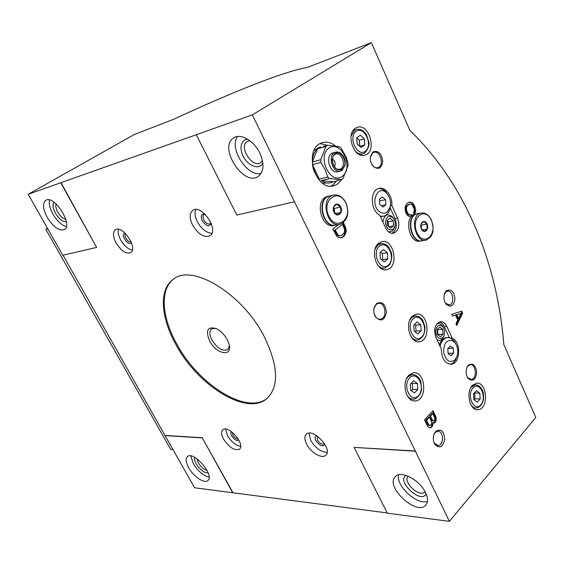 <?xml version="1.0" encoding="UTF-8"?>
<svg xmlns="http://www.w3.org/2000/svg" width="564" height="564" viewBox="0 0 564 564"><rect width="100%" height="100%" fill="white"/><g stroke="black" fill="none" stroke-linecap="round" stroke-linejoin="round"><path stroke-width="0.85" d="M342.299 179.091L343.081 178.464L348.073 165.287L347.917 162.651L346.211 157.363L341.255 148.254L339.486 146.725L327.613 145.272L325.964 146.4L317.56 148.811C314.169 151.786 312.428 156.179 312.336 161.995L320.74 159.704L320.895 162.404L312.498 164.667C313.274 170.582 315.558 175.404 319.351 179.148L327.783 177.033L329.595 178.534L321.156 180.635C324.448 182.891 327.719 183.554 330.969 182.602L342.299 179.091M319.182 147.472L314.127 150.426M322.58 183.18L329.813 182.884M323.257 146.527L327.613 145.272M342.235 176.349C354.206 167.91 341.192 139.611 329.031 148.008C316.587 156.383 330.271 185.352 342.235 176.349M320.74 159.704L325.964 146.4M327.783 177.033L325.075 169.552L320.895 162.404M341.474 179.634L329.595 178.534M382.977 207.058L385.903 204.76L385.586 199.719L382.343 196.956L379.396 199.24L379.713 204.309L382.977 207.058M387.214 211.972L390.154 206.981C391.134 201.982 390.091 197.548 387.031 193.678C377.182 182.052 368.863 206.212 380.707 212.416C383.062 213.615 385.233 213.467 387.214 211.972M451.038 355.75L453.625 353.12L453.301 348.277L450.389 346.035L447.781 348.651L448.105 353.522L451.038 355.75M454.852 359.945L456.586 357.336C458.504 352.155 458.017 347.339 455.12 342.891L452.279 340.55C446.491 339.648 443.635 343.624 443.706 352.472C445.912 360.84 449.628 363.329 454.852 359.945M452.18 338.174L446.85 326.45C445.137 322.989 442.902 321.409 440.131 321.713C434.893 324.166 433.469 329.327 435.873 337.194L441.316 349.017C441.654 358.711 445.003 363.773 451.348 364.217C460.612 363.54 461.26 341.664 452.18 338.174L447.146 337.61C443.642 338.393 441.288 341.305 440.082 346.338M449.304 337.667L444.27 326.626C443.036 324.018 441.379 322.453 439.314 321.938M450.784 338.252L454.196 341.1L455.959 344.167M456.671 357.146L456.001 358.923C454.549 362.01 452.554 363.787 450.009 364.252M390.373 205.895L391.804 205.395C392.72 196.061 385.233 186.282 378.74 188.531C369.737 190.456 370.435 210.71 379.685 215.011L385.564 227.8C387.708 231.966 390.422 233.764 393.728 233.2C398.755 230.634 400.031 225.586 397.564 218.064L391.804 205.395M392.05 233.334C396.407 230.295 397.401 225.367 395.033 218.543L390.154 207.841M378.486 188.609C381.243 188.362 383.795 189.539 386.143 192.127L388.61 195.941M390.464 205.204L390.436 205.677M387.221 512.937L194.573 487.768L63.013 255.189M60.982 182.616L96.627 247.42L62.759 255.245L28.2 194.284L252.348 114.859L449.381 521.362L387.348 513.184L354.129 447.393L415.379 451.214M449.381 521.362L535.8 417.466L503.828 344.583C497.293 262.422 464.828 183.272 409.901 130.481L371.359 42.638L307.422 67.426C283.953 71.339 232.086 92.221 173.684 119.272L134.091 134.62L28.2 194.284M371.359 42.638L252.348 114.859M338.788 224.472L332.823 229.062L336.856 236.429L339.57 237.796L342.038 237.599L344.519 235.653L346.169 231.628L345.788 227.969L343.398 222.547M412.023 215.871L411.473 214.651L409.683 214.947L407.998 213.523L406.609 210.442L406.447 207.771L407.257 205.952L408.597 204.64L410.232 204.02L411.995 204.683L414.046 208.595L414.272 210.732L413.546 212.72L414.526 214.235L415.626 211.472L414.871 206.523L413.102 203.555L411.586 202.455L409.788 202.046L407.095 203.28L405.664 205.367L405.079 207.707L405.41 211.415L406.228 213.559L408.089 216.026L411.107 216.872M433.018 410.761L424.481 419.792L427.399 425.912L429 427.59L429.916 427.815L432.109 426.673L433.074 422.979L434.978 422.626L436.183 420.138L435.894 416.838L433.018 410.761M451.701 314.31L452.497 316.073L455.543 315.177L457.7 319.964L455.959 323.75L456.755 325.498L462.579 313.105L461.726 311.201L451.701 314.31M335.34 145.935C330.969 142.41 326.528 141.352 322.023 142.77C302.508 148.332 315.487 192.761 334.36 185.584L337.857 183.822L341.77 179.451M355.348 128.282L357.019 127.436C369.06 122.585 377.513 151.709 365.112 155.051C354.425 159.408 345.189 134.338 355.348 128.282M472.399 385.459L476.404 383.252C487.218 381.313 489.066 409.119 478.138 409.683C469.939 411.212 465.406 392.177 472.399 385.459M409.02 375.13L413.363 372.853C425.594 370.534 427.836 400.059 415.471 400.898C406.115 402.717 400.962 382.258 409.02 375.13M378.656 243.267L381.595 241.759C393.905 238.064 399.453 267.392 386.883 269.592C376.674 272.715 369.483 249.894 378.656 243.267M412.481 316.108L416.119 314.204C428.034 311.384 431.601 340.339 419.503 341.699C410.077 343.991 404.24 322.904 412.481 316.108M372.973 151.913C378.183 150.221 381.447 153.288 382.773 161.114C381.701 168.453 378.507 170.201 373.199 166.352C370.837 163.482 369.928 160.141 370.47 156.327L372.973 151.913M376.512 303.524C382.23 301.063 385.522 304.13 386.396 312.71C384.324 320.599 380.7 321.995 375.518 316.883C373.847 314.007 373.403 310.898 374.179 307.556L376.512 303.524M468.317 365.19C472.942 362.589 475.755 365.112 476.749 372.762C475.452 380.15 472.54 381.983 468.035 378.268C465.85 374.764 465.54 371.013 467.091 367.016L468.317 365.19M435.711 431.375C440.949 428.33 443.953 430.995 444.728 439.377C442.747 447.33 439.412 448.951 434.738 444.249C432.962 440.766 432.842 437.149 434.379 433.399L435.711 431.375M446.244 290.812C450.946 288.549 453.851 291.207 454.965 298.793C453.801 306.069 450.876 307.895 446.187 304.264C443.889 300.957 443.367 297.306 444.629 293.315L446.244 290.812M259.814 153.091C264.438 163.884 263.945 171.632 258.319 176.328C243.634 187.29 217.732 146.781 233.834 137.785C240.701 133.055 254.075 140.803 259.814 153.091M196.272 134.725L236.824 215.046L294.457 201.736M425.538 492.612C428.041 498.012 428.154 502.15 425.876 505.02C416.881 516.497 384.81 486.647 395.23 476.735C400.468 469.89 419.715 479.745 425.538 492.612M188.658 467.732C193.459 476.601 204.556 484.06 207.919 480.528C214.933 475.29 193.339 450.284 187.347 456.671C185.394 458.779 185.831 462.466 188.658 467.732M232.735 492.802L202.293 437.918L164.991 435.591M47.235 217.422C53.404 227.109 59.114 231.177 64.359 229.626C73.539 225.233 54.165 194.439 45.797 200.283C42.378 203.244 42.857 208.962 47.235 217.422M96.627 247.42L60.75 182.75M415.576 451.003L354.129 447.393M232.918 492.633L202.293 437.918M202.483 437.756L165.174 435.436M192.613 225.156C198.352 234.405 204.161 237.93 210.027 235.724C219.495 230.218 201.482 203.653 192.775 210.358C189.391 213.291 189.342 218.219 192.613 225.156M306.633 444.235C310.764 452.673 322.27 459.272 325.914 455.155C333.155 449.036 312.505 427.272 306.231 434.336C304.299 436.473 304.433 439.772 306.633 444.235M116.036 242.851C121.14 250.902 126.012 254.152 130.665 252.601C138.342 248.442 122.395 224.479 115.401 229.745C112.659 232.156 112.863 236.52 116.036 242.851M223.506 439.067C229.273 447.626 234.617 450.988 239.545 449.156C245.7 444.481 228.075 424.234 222.745 429.817C221.01 431.657 221.264 434.738 223.506 439.067M264.784 337.723C278.221 366.184 279.06 386.347 267.287 398.219C247.194 416.951 197.167 385.282 175.524 343.836C160.705 317.165 158.801 289.283 173.275 279.3C192.063 263.085 243.26 294.02 264.784 337.723M197.076 458.856L198.443 462.966C200.974 467.048 203.844 469.53 207.051 470.418M194.82 457.425C194.263 459.011 194.742 461.183 196.244 463.932C200.178 469.974 204.154 472.956 208.158 472.886M190.801 455.938L193.304 463.643C197.992 471.159 203.251 475.656 209.096 477.137M427.42 501.459C416.768 505.189 395.822 485.738 398.536 474.839M426.109 493.874C421.308 504.512 396.041 481.141 406.017 475.389M425.087 491.723L424.974 491.85C420.004 498.216 402.315 481.875 408.082 476.326L408.202 476.206M56.097 203.914C55.413 206.008 55.984 208.758 57.81 212.163C60.299 216.294 62.935 218.635 65.734 219.184M54.095 202.272C52.346 204.528 52.805 208.201 55.462 213.298C59.171 219.248 62.787 222.026 66.319 221.645M49.498 199.959C48.715 203.773 49.851 208.483 52.889 214.087C57.006 220.982 61.49 225.156 66.333 226.608M261.012 173.515C247.011 176.8 228.674 148.085 237.529 136.502M262.824 162.904C260.025 169.722 249.781 167.029 244.339 158.258C238.699 149.608 240.56 139.033 247.927 139.371M262.443 160.648L260.653 162.672C252.482 168.707 238.325 146.443 247.222 141.465L249.81 140.683M47.503 228.328L45.818 229.337L47.764 228.787M45.818 229.337L170.73 449.409L172.929 449.593M444.235 294.577L445.694 292.173L447.358 291.285C453.054 289.833 455.092 304.186 449.296 304.948L445.645 303.277L445.017 302.36M433.927 434.52L435.161 432.56L437.643 431.22C443.734 430.339 444.249 445.405 438.129 445.56L434.358 443.177L433.744 441.866M466.752 367.827L467.951 365.966L470.101 364.788C476.143 363.604 477.44 379.057 471.328 379.501L467.704 377.612L467.077 376.597M373.791 310.56L374.136 308.014L376.216 304.426L378.268 303.369C385.332 301.592 387.708 318.195 380.531 319.161C378.514 319.45 376.78 318.498 375.328 316.326L374.01 312.942M370.294 158.674L370.456 156.891L372.684 152.95L373.763 152.4C380.34 149.897 384.676 165.922 377.908 167.642C376.16 168.121 374.489 167.508 372.889 165.816L371.563 163.898M420.765 324.815L417.064 321.974L413.729 325.118L414.117 331.124L417.839 333.951L421.153 330.779L420.765 324.815L415.64 325.174L414.547 324.342M415.167 331.921L416.02 331.11L421.153 330.779M416.02 331.11L415.64 325.174M387.412 252.771L383.513 249.619L379.974 252.573L380.355 258.693L384.281 261.83L387.792 258.855L387.412 252.771L382.35 253.539L380.545 252.094M382.117 260.103L382.73 259.588L387.792 258.855M382.73 259.588L382.35 253.539M417.416 383.457L413.666 380.778L410.282 384.169L410.67 390.267L414.441 392.925L417.804 389.505L417.416 383.457L412.256 383.506L411.487 382.956M411.396 390.781L412.636 389.527L417.804 389.505M412.636 389.527L412.256 383.506M479.816 393.214L476.488 390.718L473.52 393.947L473.908 399.686L477.264 402.16L480.211 398.91L479.816 393.214L474.38 393.009M474.134 399.855L475.022 398.875L480.211 398.91M475.022 398.875L474.641 393.207M364.365 138.815L360.361 135.254L356.702 137.799L357.082 143.926L361.115 147.465L364.746 144.899L364.365 138.815L359.388 140.217L356.709 137.849M359.388 140.217L359.762 146.273L364.746 144.899M437.079 339.817C438.884 340.769 440.554 340.529 442.091 339.091L444.044 335.474M443.494 327.804L442.331 325.752C440.639 323.68 438.785 323.059 436.776 323.891M447.217 337.603L446.068 337.674C443.001 338.301 440.78 340.691 439.391 344.844M388.659 231.896L392.579 231.028L394.793 227.299L395.124 225.269M394.088 219.431L392.579 216.999C387.482 212.981 384.26 214.665 382.928 222.054M380.425 216.611L382.737 216.379M380.242 216.216L383.703 216.188C386.798 215.222 388.892 212.706 389.985 208.624L390.422 205.881M393.15 229.273L394.92 226.291C395.575 223.21 394.983 220.461 393.143 218.028C389.019 214.856 386.446 216.259 385.423 222.237C386.439 228.589 389.012 230.937 393.15 229.273M393.531 225.804L390.655 228.152L387.44 225.48L387.123 220.453L390.02 218.12L393.214 220.799L393.531 225.804L388.843 226.65M442.726 337.596L443.946 335.721C445.038 332.541 444.693 329.602 442.916 326.901C439.13 323.806 436.684 325.252 435.584 331.244C436.458 337.512 438.841 339.634 442.726 337.596M443.057 334.156L440.428 336.743L437.46 334.459L437.135 329.566L439.786 326.993L442.74 329.298L443.057 334.156L437.925 334.466L437.608 329.63L442.74 329.298M453.625 353.12L448.098 353.339M453.301 348.277L447.922 348.517M385.903 204.76L381.349 205.691M385.586 199.719L379.509 200.995M388.462 226.333L388.173 221.737L393.214 220.799M388.173 221.737L387.151 220.884M331.103 186.092L332.88 185.013L336.708 180.797M327.423 145.329L320.176 143.601M333.409 152.752L332.894 152.9C324.363 155.262 329.996 174.791 338.266 171.604L340.233 171.103M344.604 158.956L342.263 154.698C340.12 152.336 337.843 151.505 335.432 152.195C326.894 154.557 332.541 174.149 340.811 170.962L342.235 170.236L345.154 164.808L345.041 160.662M342.44 169.44L345.133 164.427C345.513 160.902 344.618 157.786 342.461 155.086C336.941 150.821 333.486 152.449 332.104 159.964C333.444 168.1 336.891 171.259 342.44 169.44M342.263 169.066C349.617 164.187 340.198 147.246 334.177 154.642C330.377 158.618 333.296 168.756 338.513 169.757L342.263 169.066M337.258 169.263L339.81 169.285L340.952 168.707C346.543 165.196 341.495 151.709 335.467 154.134L333.684 155.304M334.473 166.711C335.735 163.609 335.072 161.008 332.478 158.921M173.719 278.997C159.683 289.247 161.706 316.827 176.335 343.215C197.816 384.324 247.286 415.894 267.688 397.86M209.604 340.91C216.139 354.093 232.615 357.491 229.167 344.583C227.073 337.674 222.907 332.4 216.668 328.777C207.651 326.077 205.296 330.123 209.604 340.91M452.434 315.925L455.543 315.177M456.389 324.688L461.81 313.168L462.579 313.105M460.781 313.499L456.755 314.684L458.546 318.674L460.781 313.499L456.755 314.684M455.98 314.747L457.778 318.731L458.546 318.674M461.81 313.168L461.021 311.42M433.237 423.021L435.07 421.428L435.514 419.024L435.112 416.824L432.503 411.304M435.112 416.824L435.894 416.838M429.585 427.731L430.677 427.724M429.895 427.695L431.573 427.244M430.79 427.216L432.109 426.673M431.326 426.645L431.911 425.531L432.701 425.559M431.911 425.531L432.25 424.213L433.032 424.234M432.25 424.213L432.292 422.958L433.074 422.979M433.589 423.007L434.379 423.035M434.195 422.605L434.978 422.626M434.618 422.147L435.401 422.175M435.07 421.428L435.852 421.449M435.401 420.109L436.183 420.138M435.514 419.024L436.303 419.045M435.38 417.734L436.162 417.755M429.5 417.134L426.511 420.314L428.985 425.178L430.769 425.207L431.545 424.135L431.756 422.224L429.5 417.134L428.718 417.113L425.721 420.293L426.511 420.314M425.721 420.293L428.203 425.157L430.269 425.503M428.83 425.453L429.613 425.482M428.203 425.157L428.985 425.178M427.716 424.466L428.499 424.495M432.792 413.645L430.459 416.119L432.849 420.814L434.146 420.871L434.957 418.558L432.792 413.645L432.01 413.624L429.676 416.098L430.459 416.119M429.676 416.098L431.65 420.265L433.286 421.068M432.066 420.793L432.849 420.814M431.65 420.265L432.44 420.286M410.712 216.907L411.191 216.766M411.459 216.456L410.761 214.905M409.683 214.947L410.451 215.018M408.921 215.096L408.364 214.849L409.126 214.708M408.364 214.849L407.92 214.517L408.681 214.369M407.92 214.517L407.236 213.664L407.998 213.523M407.236 213.664L406.665 212.734L407.427 212.586M406.665 212.734L406.207 211.704L406.968 211.556M406.207 211.704L405.847 210.591L406.609 210.442M405.847 210.591L405.608 209.385L406.369 209.237M405.608 209.385L405.594 208.701L406.355 208.546M405.594 208.701L405.685 207.919L406.447 207.771M405.685 207.919L406.002 206.967L406.764 206.819M406.002 206.967L406.496 206.1L407.257 205.952M406.496 206.1L407.941 205.162M407.18 205.317L408.597 204.64M407.835 204.788L409.429 204.196M408.667 204.351L410.232 204.02M414.145 213.643L415.153 213.023M414.392 213.171L414.864 211.62L415.626 211.472M414.864 211.62L414.914 210.421L415.675 210.273M414.914 210.421L414.78 209.145L415.541 208.997M414.78 209.145L414.462 207.778L415.224 207.63M414.462 207.778L414.11 206.678L414.871 206.523M414.11 206.678L413.652 205.656L414.413 205.507M413.652 205.656L413.088 204.725L413.849 204.57M413.088 204.725L412.34 203.703L413.102 203.555M412.34 203.703L411.826 203.195L412.587 203.047M411.826 203.195L410.825 202.61L411.586 202.455M410.825 202.61L409.979 202.363L410.74 202.208M409.979 202.363L409.069 202.208M340.529 237.916L342.242 237.232L343.765 235.787L345.415 231.769L345.034 228.11L342.785 223.006M344.562 226.749L345.316 226.608M341.283 237.733L342.038 237.599M342.242 237.232L342.997 237.099M342.982 236.647L343.737 236.513M343.765 235.787L344.519 235.653M344.618 234.37L345.372 234.236M345.14 232.974L345.894 232.833M345.415 231.769L346.169 231.628M345.478 230.486L346.233 230.345M345.302 229.386L346.056 229.245M345.034 228.11L345.788 227.969M342.411 224.401L335.171 229.999L338.146 235.167L340.177 235.83L342.052 235.103L344.146 232.721L344.625 230.859L344.435 229.026L342.411 224.401L335.171 229.999M334.417 230.14L337.392 235.308L338.534 235.907L340.177 235.83M338.534 235.907L339.288 235.773M337.899 235.653L338.654 235.519M337.392 235.308L338.146 235.167M336.708 234.596L337.462 234.455M335.975 233.418L336.729 233.277M215.603 328.29L211.437 328.918C209.166 331.117 209.3 334.776 211.838 339.888C217.351 348.376 222.674 351.626 227.814 349.638L229.393 345.732M317.56 148.811L312.336 161.995M312.498 164.667L319.351 179.148M321.156 180.635L333.007 181.7M232.424 432.384L232.995 435.218C234.652 437.826 236.408 439.116 238.255 439.088M231.437 431.629C230.549 432.405 230.62 433.801 231.649 435.817C234.314 439.737 236.725 441.189 238.868 440.174M225.579 429.063L227.461 435.577C231.289 441.831 235.689 445.433 240.652 446.399M125.638 233.651C124.729 234.553 124.82 236.104 125.913 238.304C127.69 241.124 129.417 242.308 131.102 241.843M124.905 232.932C123.037 233.595 122.896 235.611 124.496 238.974C127.217 243.077 129.544 244.353 131.475 242.795M118.384 229.245C117.7 232.156 118.454 235.703 120.654 239.876C124.108 245.735 127.993 249.147 132.307 250.113M317.483 436.24L317.37 439.976C319.767 443.537 322.072 444.841 324.307 443.889L324.504 443.649M316.764 435.753C314.909 436.275 314.606 437.904 315.854 440.632C319.746 445.905 322.784 447.16 324.956 444.397M309.016 433.187L310.693 440.336C315.375 448.013 320.874 452.025 327.176 452.377M205.289 214.412L203.942 214.722C202.73 215.772 202.702 217.535 203.858 220.023C205.916 223.344 208.003 224.606 210.118 223.816L210.901 222.681M204.908 214.045C201.228 213.65 200.34 215.899 202.25 220.778C206.396 226.46 209.35 227.257 211.105 223.168M195.729 209.512C194.446 212.875 195.024 217.006 197.449 221.906C201.588 229.083 206.41 232.883 211.909 233.306M427.061 224.084C429.655 229.781 423.945 234.666 421.371 228.885C418.763 223.125 424.537 218.31 427.061 224.084M423.818 221.56L426.87 224.19L427.195 229.111L424.466 231.423L421.4 228.808L421.075 223.866L423.818 221.56M425.334 240.229L422.528 240.673C411.325 244.156 405.586 216.125 417.064 213.812L417.945 213.65M421.851 240.8C410.712 243.697 405.382 216.132 416.676 213.89L417.557 213.721M421.174 240.891L420.399 241.011C409.189 244.487 403.464 216.527 414.935 214.214L415.823 214.052M422.401 229.922L427.195 229.111M420.955 225.226L426.87 224.19M340.741 207.009C343.723 213.213 336.941 218.395 333.987 212.099C330.976 205.818 337.843 200.713 340.741 207.009M336.976 204.224L340.529 207.122L340.853 212.445L337.61 214.905L334.036 212.015L333.712 206.657L336.976 204.224M339.056 224.416L336.504 224.909C323.524 229.315 316.08 199.219 329.411 196.018L330.433 195.786M335.735 225.078C322.827 228.751 315.946 199.212 329.031 196.103L330.053 195.87M334.96 225.212L334.403 225.318C321.431 229.71 314 199.698 327.317 196.498L328.34 196.265M335.587 213.53L340.853 212.445M334.544 212.593L334.297 208.447L340.529 207.122M334.297 208.447L333.606 207.883M444.27 326.626L446.85 326.45M395.033 218.543L397.564 218.064M409.732 320.239L411.628 317.715L414.822 316.037L416.105 315.953M412.347 316.235L414.822 316.037C418.016 315.692 420.681 317.144 422.81 320.401L424.953 326.824C425.087 333.825 422.697 338.238 417.783 340.064C415.224 340.395 412.947 339.26 410.944 336.645M413.2 318.815C420.758 311.688 429.169 329.975 421.675 337.046C414.209 344.442 405.509 325.893 413.2 318.815M375.004 249.267L377.852 245.065L381.56 243.57M377.69 244.191L380.439 243.74C383.576 243.169 386.347 244.339 388.751 247.251L391.486 253.074C392.234 256.521 391.642 260.427 389.724 264.798L385.057 268.048C382.195 268.591 379.593 267.406 377.253 264.495M379.445 246.144C387.461 239.46 396.273 258.608 388.321 265.242C380.397 272.215 371.274 252.764 379.445 246.144M406.566 378.705L408.16 376.625L411.974 374.63L413.482 374.623M409.513 374.679L411.974 374.63C416.063 374.51 419.038 376.893 420.906 381.786L421.505 390.168C420.109 396.591 414.448 399.672 413.814 399.122C411.107 399.347 408.794 398.001 406.87 395.082M409.753 377.781C417.416 370.09 425.94 388.222 418.333 395.857C410.761 403.824 401.942 385.438 409.753 377.781M470.954 387.454L474.98 384.909L476.178 384.909M472.942 384.923L474.98 384.909C478.11 384.81 480.549 386.559 482.298 390.154C483.228 391.36 483.644 394.243 483.552 398.811C482.594 403.986 480.246 407.053 476.495 407.998C474.564 408.16 472.815 407.293 471.257 405.389M473.006 387.94C479.717 380.622 487.388 397.627 480.718 404.889C474.084 412.446 466.167 395.209 473.006 387.94M351.097 135.931L354.594 130.347L356.074 129.593L353.191 130.446M356.074 129.593C360.114 128.599 363.597 130.291 366.529 134.655L369.025 142.734C369.462 148.741 363.921 154.381 363.145 153.718C360.403 154.515 357.738 153.627 355.144 151.053M356.18 131.349C364.457 125.589 373.474 145.582 365.268 151.307C357.082 157.363 347.741 137.038 356.18 131.349M431.375 220.446C437.904 234.751 423.564 247.258 416.965 232.608C410.303 217.887 425.073 205.818 431.375 220.446M420.822 213.107C425.207 212.353 428.767 214.736 431.495 220.27C433.208 226.023 433.519 230.394 432.44 233.376L430.818 236.795L426.306 240.074C415.097 243.563 409.344 215.42 420.822 213.107L417.064 213.812M345.859 203.153C353.367 218.726 336.348 232.016 328.749 216.047C321.078 199.987 338.626 187.22 345.859 203.153M333.112 195.172C338.414 194.094 342.715 196.688 346.021 202.955C349.581 213.411 347.65 220.489 340.226 224.19C327.24 228.603 319.774 198.38 333.112 195.172L329.411 196.018M318.244 147.74L320.704 147.035M450.065 364.252L451.348 364.217M445.645 303.277L446.187 304.264M444.361 294.239L444.629 293.315M449.296 304.948L448.725 304.997M434.358 443.177L434.738 444.249M434.054 434.224L434.379 433.399M438.129 445.56L437.29 445.518M467.704 377.612L468.035 378.268M466.865 367.587L467.091 367.016M471.328 379.501L470.637 379.509M375.328 316.326L375.518 316.883M374.136 308.014L374.179 307.556M380.531 319.161L379.713 319.231M372.889 165.816L373.199 166.352M370.456 156.891L370.47 156.327M377.908 167.642L377.478 167.748M419.503 341.699L418.128 341.777M416.584 340.127L414.131 340.261M386.883 269.592L385.67 269.754M384.006 268.196L381.285 268.563M415.471 400.898L413.849 400.877M412.404 399.115L409.965 399.093M478.138 409.683L476.834 409.661M475.36 407.983L473.337 407.948M365.112 155.051L364.372 155.248M362.504 153.894L359.656 154.649M392.96 233.334L393.728 233.2M387.031 193.678L386.143 192.127M390.154 206.981L389.985 208.624M455.12 342.891L454.196 341.1M456.586 357.336L456.001 358.923M446.068 337.674L447.146 337.61M393.143 218.028L392.579 216.999M394.92 226.291L394.793 227.299M442.916 326.901L442.331 325.752M443.946 335.721L443.614 336.75M332.943 185.923L334.36 185.584M332.894 152.9L335.432 152.195M342.461 155.086L342.263 154.698M345.133 164.427L345.154 164.808M337.512 169.334L338.513 169.757M333.825 155.1L334.177 154.642M339.352 169.397L339.81 169.285M416.676 213.89L414.935 214.214M329.031 196.103L327.317 196.498"/></g></svg>
